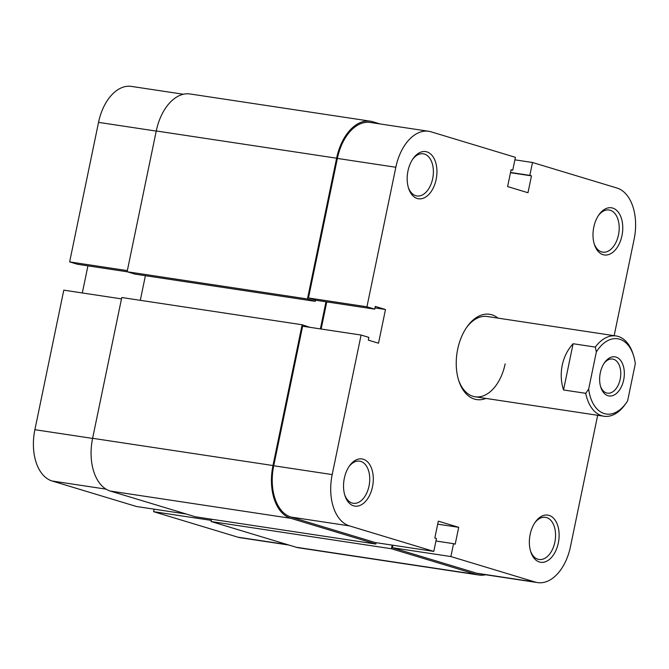 <?xml version="1.0" encoding="UTF-8"?>
<svg xmlns="http://www.w3.org/2000/svg" width="669" height="669" viewBox="0 0 669 669"><rect width="100%" height="100%" fill="white"/><g stroke="black" fill="none" stroke-linecap="round" stroke-linejoin="round"><path stroke-width="1" d="M485.619 574.755A45.668 27.998 -81.4 0 1 478.954 575.031A45.668 27.998 -81.4 0 1 476.529 574.487L391.415 548.747L392.168 545.11M478.954 575.031L298.591 547.802A45.668 27.998 -81.4 0 1 296.166 547.25L211.053 521.519L391.415 548.747M211.053 521.519L211.521 519.228M375.827 544.031L290.714 518.299A45.668 27.998 -81.4 0 1 272.977 465.532L302.129 324.758L121.766 297.521L92.615 438.304A45.668 27.998 -81.4 0 0 110.343 491.071L195.465 516.803L375.827 544.031L376.112 542.684M302.129 324.758L309.881 327.317M325.995 301.794L320.376 328.897M156.253 130.973L336.616 158.202A45.668 27.998 -81.4 0 1 370.409 121.198L190.046 93.969A45.668 27.998 -81.4 0 0 156.253 130.973L127.102 271.748L134.895 274.106L315.258 301.334L315.576 300.113M145.399 275.687L140.298 300.322M127.102 271.748L307.464 298.976L315.258 301.334M336.616 158.202L307.464 298.976M370.409 121.198A45.668 27.998 -81.4 0 1 372.834 121.75L380.109 123.949M211.287 520.39L153.586 511.676L237.955 537.19L287.729 544.7M106.078 489.148L52.132 481.003A44.405 27.22 -81.4 0 1 34.888 429.699L63.789 290.162L121.482 298.876M52.132 481.003L136.501 506.508L186.275 514.026M87.932 265.852L82.32 292.963M127.336 270.619L69.643 261.905L77.428 264.263L127.202 271.781M69.643 261.905L98.535 122.368A44.405 27.22 -81.4 0 1 131.392 86.401L183.381 94.245M288.891 545.051L240.305 537.717A44.405 27.22 -81.4 0 1 237.955 537.19M154.104 509.168L153.586 511.676M593.796 227.109A23.85 14.618 -81.4 0 1 598.914 214.808A23.85 14.618 -81.4 0 1 616.617 210.342A23.85 14.618 -81.4 0 1 621.969 235.63A23.85 14.618 -81.4 0 1 608.715 254.563A23.85 14.618 -81.4 0 1 594.423 244.553A23.85 14.618 -81.4 0 1 593.796 227.109M594.147 243.667A21.316 13.062 98.6 0 0 602.719 252.146A21.316 13.062 98.6 0 0 618.491 234.878A21.316 13.062 98.6 0 0 609.083 209.999A21.316 13.062 98.6 0 0 598.387 215.569M407.973 170.93A23.85 14.618 -81.4 0 1 413.091 158.62A23.85 14.618 -81.4 0 1 430.803 154.154A23.85 14.618 -81.4 0 1 436.146 179.443A23.85 14.618 -81.4 0 1 422.892 198.375A23.85 14.618 -81.4 0 1 408.6 188.365A23.85 14.618 -81.4 0 1 407.973 170.93M408.333 187.479A21.316 13.062 98.6 0 0 416.896 195.958A21.316 13.062 98.6 0 0 432.667 178.69A21.316 13.062 98.6 0 0 423.26 153.811A21.316 13.062 98.6 0 0 412.572 159.389M344.334 478.251A23.85 14.618 -81.4 0 1 349.444 465.942A23.85 14.618 -81.4 0 1 367.156 461.485A23.85 14.618 -81.4 0 1 372.508 486.773A23.85 14.618 -81.4 0 1 359.245 505.705A23.85 14.618 -81.4 0 1 344.953 495.696A23.85 14.618 -81.4 0 1 344.334 478.251M344.686 494.809A21.316 13.062 98.6 0 0 353.257 503.289A21.316 13.062 98.6 0 0 369.029 486.02A21.316 13.062 98.6 0 0 359.621 461.142A21.316 13.062 98.6 0 0 348.925 466.711M530.157 534.439A23.85 14.618 -81.4 0 1 535.267 522.129A23.85 14.618 -81.4 0 1 552.979 517.664A23.85 14.618 -81.4 0 1 558.322 542.96A23.85 14.618 -81.4 0 1 545.068 561.885A23.85 14.618 -81.4 0 1 530.776 551.875A23.85 14.618 -81.4 0 1 530.157 534.439M530.509 550.988A21.316 13.062 98.6 0 0 539.08 559.476A21.316 13.062 98.6 0 0 554.844 542.208A21.316 13.062 98.6 0 0 545.436 517.321A21.316 13.062 98.6 0 0 534.748 522.899M485.928 398.415A43.134 26.442 -81.4 0 1 458.8 380.778A43.134 26.442 -81.4 0 1 457.68 349.243A43.134 26.442 -81.4 0 1 466.92 326.982A43.134 26.442 -81.4 0 1 498.045 318.135M585.735 393.322L588.661 389.049A38.058 23.331 98.6 0 0 626.301 402.83L624.695 405.105A40.592 24.887 -81.4 0 1 603.94 416.235A40.592 24.887 -81.4 0 1 585.735 393.322L563.532 389.968C560.973 381.982 560.538 373.745 562.236 365.249C564.051 356.786 567.68 349.611 573.107 343.732L595.31 347.086A40.592 24.887 -81.4 0 1 616.057 335.955L487.233 316.504A40.592 24.887 98.6 0 0 466.402 327.726M514.896 159.832L532.499 162.492L616.868 187.997A44.405 27.22 98.6 0 1 634.112 239.301L614.15 335.662M395.839 167.258L366.938 306.795L308.476 297.964L337.368 158.428A44.405 27.22 -81.4 0 1 370.225 122.452L428.695 131.283A44.405 27.22 98.6 0 0 395.839 167.258L337.368 158.428M361.093 335.044L332.192 474.58A44.405 27.22 98.6 0 0 349.435 525.884L433.805 551.398L375.334 542.567L290.965 517.062A44.405 27.22 -81.4 0 1 273.721 465.758L302.622 326.221L361.093 335.044L368.887 337.402L368.318 340.128L378.512 343.214L385.486 309.504L375.301 306.419L374.732 309.145L366.938 306.795M458.524 379.908A40.592 24.887 98.6 0 0 475.107 396.784A40.592 24.887 98.6 0 0 505.145 363.894M392.419 547.735L450.889 556.558L535.259 582.072A44.405 27.22 98.6 0 0 537.608 582.599L479.146 573.776A44.405 27.22 -81.4 0 1 476.788 573.241L392.419 547.735L392.937 545.227M321.153 329.014L326.765 301.903M374.732 309.145L316.261 300.322L308.476 297.964M428.695 131.283A44.405 27.22 98.6 0 1 431.045 131.81L515.414 157.324L512.747 170.21L511.099 169.717L507.604 186.567L527.983 192.731L531.479 175.872L529.831 175.378L532.499 162.492M450.889 556.558L453.557 543.671L455.204 544.173L458.7 527.314L438.32 521.159L434.825 538.01L436.472 538.512L433.805 551.398M537.608 582.599A44.405 27.22 98.6 0 0 570.465 546.632L597.668 415.282M437.693 524.145L458.7 527.314M435.954 541.012L453.557 543.671M374.991 307.916L385.486 309.504M510.531 172.46L529.831 175.378M510.48 172.702L531.479 175.872M511.049 169.951L512.747 170.21M615.99 357.062A19.794 12.134 -81.4 0 1 623.675 379.925A19.794 12.134 -81.4 0 1 607.979 395.722A19.794 12.134 -81.4 0 1 600.812 387.326A19.794 12.134 -81.4 0 1 604.533 362.648A19.794 12.134 -81.4 0 1 615.99 357.062M600.545 386.431A17.252 10.579 98.6 0 0 606.507 392.946A17.252 10.579 98.6 0 0 607.427 393.155A17.252 10.579 98.6 0 0 620.339 378.428A17.252 10.579 98.6 0 0 613.49 359.236A17.252 10.579 98.6 0 0 612.578 359.036A17.252 10.579 98.6 0 0 604.015 363.418M616.057 335.955A40.592 24.887 -81.4 0 1 632.924 353.658L633.468 355.356A38.058 23.331 98.6 0 0 596.347 351.953L595.31 347.086M626.301 402.83A38.058 23.331 98.6 0 0 627.622 400.831L635.307 363.735A38.058 23.331 98.6 0 0 633.468 355.356M588.661 389.049L596.347 351.953M563.532 389.968L573.107 343.732M296.166 547.25L476.529 574.487M110.343 491.071L290.714 518.299M92.615 438.304L272.977 465.532M34.888 429.699L92.59 438.412M156.237 131.082L98.535 122.368M349.435 525.884L290.965 517.062M476.788 573.241L535.259 582.072M273.721 465.758L332.192 474.58M475.107 396.784L603.94 416.235"/></g></svg>
